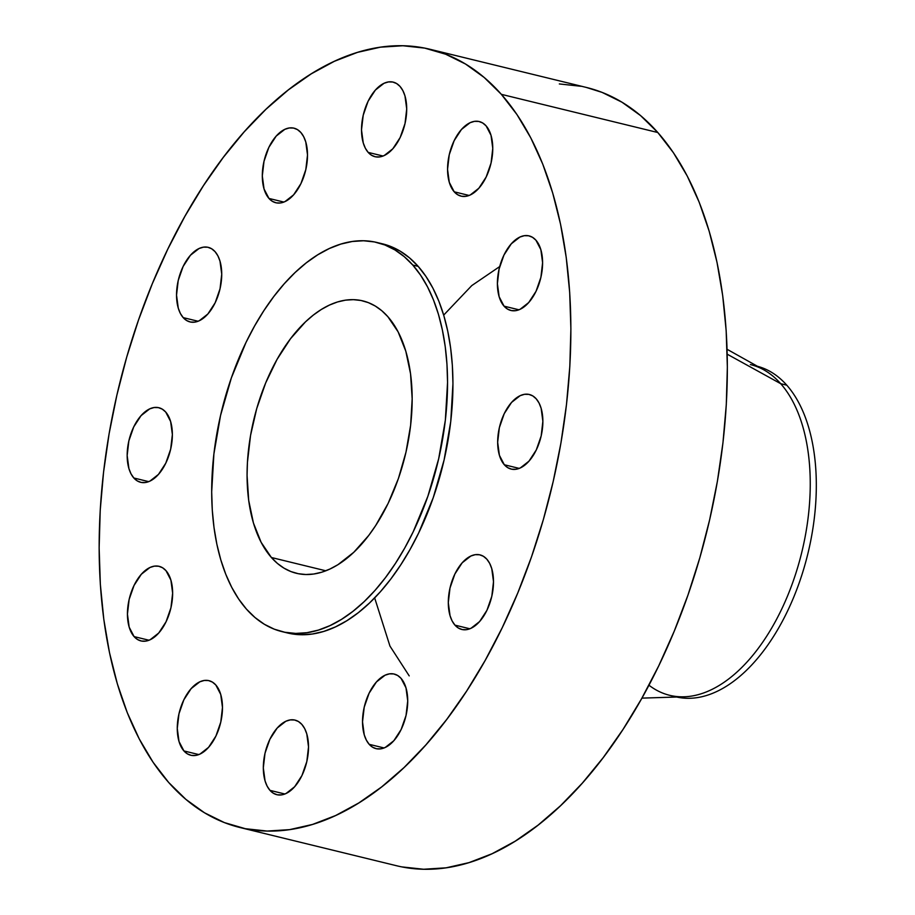 <?xml version="1.0" encoding="UTF-8"?>
<svg xmlns="http://www.w3.org/2000/svg" width="915" height="915" viewBox="0 0 915 915"><rect width="100%" height="100%" fill="white"/><g stroke="black" fill="none" stroke-linecap="round" stroke-linejoin="round"><path stroke-width="1.37" d="M133.83 477.996L148.722 481.633L133.83 477.996L137.261 480.901L141.173 482.422L145.416 482.514L149.831 481.164L158.467 474.393L165.787 463.162L170.67 449.162L172.375 434.534L170.625 421.495L165.707 412.047A38.384 21.297 103.7 0 1 168.44 456.814A38.384 21.297 103.7 0 1 140.658 482.308A38.384 21.297 103.7 0 1 133.83 477.996A38.384 21.297 103.7 0 1 131.085 433.23A38.384 21.297 103.7 0 1 158.867 407.724A38.384 21.297 103.7 0 1 165.707 412.047L162.275 409.142L158.352 407.621L154.109 407.53L149.705 408.879L141.059 415.65L133.739 426.882L128.855 440.881L127.162 455.51L128.901 468.549L131.005 473.821L133.83 477.996M183.194 317.619L198.086 321.245L183.194 317.619L186.626 320.525L190.537 322.046L194.781 322.137L199.196 320.776L207.842 314.017L215.162 302.774L220.035 288.774L221.739 274.145L219.989 261.118L217.896 255.834L215.071 251.671A38.384 21.297 103.7 0 1 217.804 296.437A38.384 21.297 103.7 0 1 190.034 321.931A38.384 21.297 103.7 0 1 183.194 317.619A38.384 21.297 103.7 0 1 180.461 272.853A38.384 21.297 103.7 0 1 208.231 247.347A38.384 21.297 103.7 0 1 215.071 251.671L211.639 248.766L207.728 247.233L203.485 247.153L199.07 248.503L190.423 255.262L183.103 266.505L178.219 280.505L176.526 295.133L178.276 308.161L180.369 313.445L183.194 317.619M268.964 198.441L283.867 202.066L268.964 198.441L272.407 201.346L276.319 202.867L280.562 202.958L284.965 201.597L293.612 194.838L300.932 183.595L305.816 169.595L307.509 154.967L305.77 141.939L303.666 136.655L300.852 132.492A38.384 21.297 103.7 0 1 303.586 177.258A38.384 21.297 103.7 0 1 275.804 202.753A38.384 21.297 103.7 0 1 268.964 198.441A38.384 21.297 103.7 0 1 266.231 153.674A38.384 21.297 103.7 0 1 294.012 128.169A38.384 21.297 103.7 0 1 300.852 132.492L297.421 129.587L293.498 128.054L289.254 127.974L284.851 129.324L276.204 136.083L268.884 147.326L264 161.326L262.308 175.955L264.046 188.982L268.964 198.441M368.173 152.393L383.065 156.03L368.173 152.393L371.604 155.298L375.516 156.82L379.759 156.911L384.174 155.561L392.821 148.79L400.141 137.559L405.013 123.559L406.718 108.931L404.968 95.892L402.875 90.619L400.049 86.445A38.384 21.297 103.7 0 1 402.783 131.211A38.384 21.297 103.7 0 1 375.013 156.705A38.384 21.297 103.7 0 1 368.173 152.393A38.384 21.297 103.7 0 1 365.44 107.627A38.384 21.297 103.7 0 1 393.21 82.121A38.384 21.297 103.7 0 1 400.049 86.445L396.618 83.54L392.707 82.018L388.463 81.927L384.048 83.276L375.402 90.047L368.082 101.279L363.209 115.279L361.505 129.907L363.255 142.946L365.348 148.219L368.173 152.393M454.217 191.818L469.121 195.455L454.217 191.818L457.649 194.723L461.572 196.256L465.815 196.336L470.219 194.987L478.865 188.216L486.185 176.984L491.069 162.984L492.762 148.356L491.023 135.328L486.105 125.87A38.384 21.297 103.7 0 1 488.839 170.636A38.384 21.297 103.7 0 1 461.057 196.142A38.384 21.297 103.7 0 1 454.217 191.818A38.384 21.297 103.7 0 1 451.484 147.052A38.384 21.297 103.7 0 1 479.266 121.558A38.384 21.297 103.7 0 1 486.105 125.87L482.663 122.965L478.751 121.443L474.508 121.352L470.093 122.702L461.457 129.472L454.137 140.716L449.254 154.715L447.549 169.344L449.299 182.371L454.217 191.818M504.051 306.159L518.954 309.796L504.051 306.159L507.493 309.064L511.405 310.585L515.648 310.677L520.063 309.327L528.698 302.556L536.018 291.325L540.902 277.325L542.595 262.697L540.856 249.658L535.938 240.21A38.384 21.297 103.7 0 1 538.672 284.977A38.384 21.297 103.7 0 1 510.89 310.471A38.384 21.297 103.7 0 1 504.051 306.159A38.384 21.297 103.7 0 1 501.317 261.393A38.384 21.297 103.7 0 1 529.099 235.887A38.384 21.297 103.7 0 1 535.938 240.21L532.507 237.305L528.584 235.784L524.341 235.693L519.937 237.042L511.291 243.813L503.971 255.045L499.087 269.044L497.394 283.673L499.132 296.7L504.051 306.159M504.325 464.763L519.228 468.4L504.325 464.763L507.756 467.668L511.668 469.189L515.923 469.281L520.326 467.931L528.973 461.16L536.293 449.928L541.177 435.929L542.87 421.3L541.131 408.262L539.026 402.989L536.201 398.814A38.384 21.297 103.7 0 1 538.946 443.581A38.384 21.297 103.7 0 1 511.165 469.086A38.384 21.297 103.7 0 1 504.325 464.763A38.384 21.297 103.7 0 1 501.592 419.996A38.384 21.297 103.7 0 1 529.373 394.502A38.384 21.297 103.7 0 1 536.201 398.814L532.77 395.909L528.859 394.388L524.615 394.296L520.2 395.646L511.554 402.417L504.234 413.649L499.361 427.648L497.657 442.277L499.407 455.315L504.325 464.763M454.961 625.139L469.853 628.777L454.961 625.139L458.392 628.045L462.304 629.577L466.547 629.657L470.962 628.308L479.609 621.548L486.929 610.305L491.812 596.306L493.505 581.677L491.755 568.65L489.662 563.365L486.837 559.191A38.384 21.297 103.7 0 1 489.571 603.957A38.384 21.297 103.7 0 1 461.8 629.463A38.384 21.297 103.7 0 1 454.961 625.139A38.384 21.297 103.7 0 1 452.227 580.373A38.384 21.297 103.7 0 1 479.998 554.879A38.384 21.297 103.7 0 1 486.837 559.191L483.406 556.286L479.494 554.764L475.251 554.673L470.836 556.034L462.189 562.794L454.869 574.037L449.997 588.036L448.293 602.665L450.043 615.692L452.136 620.976L454.961 625.139M369.18 744.318L384.083 747.955L369.18 744.318L372.611 747.223L376.534 748.756L380.777 748.836L385.181 747.486L393.827 740.727L401.147 729.484L406.031 715.484L407.724 700.856L405.986 687.828L401.067 678.37A38.384 21.297 103.7 0 1 403.801 723.136A38.384 21.297 103.7 0 1 376.019 748.642A38.384 21.297 103.7 0 1 369.18 744.318A38.384 21.297 103.7 0 1 366.446 699.552A38.384 21.297 103.7 0 1 394.228 674.058A38.384 21.297 103.7 0 1 401.067 678.37L397.625 675.464L393.713 673.943L389.47 673.852L385.066 675.213L376.42 681.972L369.1 693.215L364.216 707.215L362.523 721.844L364.262 734.871L366.366 740.155L369.18 744.318M269.982 790.366L284.874 794.003L269.982 790.366L273.413 793.271L277.325 794.792L281.568 794.883L285.983 793.534L294.63 786.763L301.95 775.531L306.822 761.532L308.527 746.903L306.777 733.864L304.684 728.592L301.859 724.417A38.384 21.297 103.7 0 1 304.592 769.183A38.384 21.297 103.7 0 1 276.822 794.689A38.384 21.297 103.7 0 1 269.982 790.366A38.384 21.297 103.7 0 1 267.249 745.599A38.384 21.297 103.7 0 1 295.019 720.105A38.384 21.297 103.7 0 1 301.859 724.417L298.427 721.512L294.516 719.991L290.272 719.899L285.857 721.249L277.211 728.02L269.891 739.251L265.007 753.251L263.314 767.879L265.064 780.918L267.157 786.191L269.982 790.366M134.093 636.6L148.996 640.237L134.093 636.6L137.524 639.505L141.448 641.038L145.691 641.118L150.094 639.768L158.741 632.997L166.061 621.765L170.945 607.766L172.638 593.137L170.899 580.11L165.981 570.651A38.384 21.297 103.7 0 1 168.715 615.418A38.384 21.297 103.7 0 1 140.933 640.923A38.384 21.297 103.7 0 1 134.093 636.6A38.384 21.297 103.7 0 1 131.36 591.833A38.384 21.297 103.7 0 1 159.141 566.339A38.384 21.297 103.7 0 1 165.981 570.651L162.538 567.746L158.627 566.225L154.383 566.133L149.969 567.483L141.333 574.254L134.013 585.497L129.129 599.485L127.437 614.125L129.175 627.152L134.093 636.6M183.926 750.94L198.83 754.578L183.926 750.94L187.369 753.846L191.281 755.367L195.524 755.458L199.939 754.109L208.574 747.338L215.894 736.095L220.778 722.107L222.471 707.467L220.732 694.439L215.814 684.992A38.384 21.297 103.7 0 1 218.548 729.758A38.384 21.297 103.7 0 1 190.766 755.252A38.384 21.297 103.7 0 1 183.926 750.94A38.384 21.297 103.7 0 1 181.193 706.174A38.384 21.297 103.7 0 1 208.975 680.668A38.384 21.297 103.7 0 1 215.814 684.992L212.383 682.087L208.46 680.554L204.217 680.474L199.813 681.824L191.166 688.595L183.846 699.826L178.963 713.826L177.27 728.454L179.008 741.482L183.926 750.94M757.437 366.286A170.236 94.451 103.7 0 1 786.774 385.181A170.236 94.451 -76.3 0 0 757.437 366.286M750.38 364.547A170.236 94.451 103.7 0 1 780.701 383.694L786.774 385.181L780.701 383.694A170.236 94.451 -76.3 0 0 763.888 369.889L727.059 349.278M727.196 354.185L780.701 383.694L727.196 354.185M374.658 597.895L389.95 646.07L409.211 675.888M499.716 266.551L471.774 285.583L443.684 315.103M240.039 827.537L396.515 865.727A400.553 222.242 -76.3 0 0 686.364 599.645A400.553 222.242 -76.3 0 0 657.816 132.526L501.351 94.337A400.553 222.242 103.7 0 1 529.888 561.455A400.553 222.242 103.7 0 1 240.039 827.537A400.553 222.242 103.7 0 1 168.68 782.474L153.091 762.275L139.252 738.943L127.299 712.728L117.349 683.86L109.491 652.635L103.807 619.352L100.341 584.319L99.14 547.879L100.215 510.387L103.555 472.209L109.114 433.699L116.857 395.234L126.693 357.182L138.542 319.918L152.279 283.799L167.777 249.155L184.887 216.34L203.439 185.665L223.26 157.426L244.156 131.897L265.933 109.308L288.362 89.899L311.26 73.841L334.375 61.294L357.49 52.372L380.4 47.18L402.875 45.75L424.686 48.106L445.639 54.214L465.518 64.027L484.149 77.443L501.351 94.337L657.816 132.526A400.553 222.242 -76.3 0 0 586.458 87.463L429.993 49.273A400.553 222.242 103.7 0 1 501.351 94.337L516.941 114.535L530.78 137.868L542.732 164.082L552.683 192.951L560.54 224.175L566.225 257.458L569.69 292.491L570.891 328.931L569.816 366.423L566.476 404.602L560.918 443.112L553.175 481.576L543.338 519.629L531.489 556.892L517.753 593.012L502.255 627.656L485.144 660.47L466.593 691.145L446.772 719.384L425.875 744.913L404.098 767.502L381.669 786.911L358.772 802.97L335.656 815.517L312.541 824.438L289.632 829.631L267.157 831.06L245.346 828.704L224.392 822.596L204.503 812.783L185.882 799.367L168.68 782.474A400.553 222.242 103.7 0 1 140.144 315.355A400.553 222.242 103.7 0 1 429.993 49.273M282.129 631.659L287.527 632.974A200.282 111.127 -76.3 0 0 432.452 499.933A200.282 111.127 -76.3 0 0 418.178 266.368L412.791 265.053A200.282 111.127 103.7 0 1 427.053 498.618A200.282 111.127 103.7 0 1 282.129 631.659A200.282 111.127 103.7 0 1 246.455 609.127L238.655 599.016L231.735 587.361L225.765 574.254L220.79 559.82L216.855 544.208L214.019 527.566L212.28 510.044L211.685 491.824L213.893 453.989L220.538 415.501L231.381 377.849L245.998 342.462L254.553 326.06L263.829 310.723L273.745 296.597L284.188 283.833L295.076 272.544L306.296 262.834L317.745 254.805L329.297 248.537L340.86 244.076L352.309 241.48L363.541 240.759L374.452 241.937L384.929 244.991L394.868 249.898L404.19 256.612L412.791 265.053L418.178 266.368A200.282 111.127 -76.3 0 0 382.504 243.836L377.106 242.521A200.282 111.127 103.7 0 1 412.791 265.053L420.58 275.152L427.499 286.818L433.481 299.926L438.457 314.36L442.38 329.972L445.228 346.613L446.955 364.136L447.561 382.356L445.353 420.191L438.697 458.678L427.854 496.33L413.237 531.718L404.682 548.119L395.406 563.457L385.501 577.582L375.047 590.347L364.159 601.635L352.938 611.346L341.501 619.375L329.938 625.643L318.386 630.103L306.925 632.7L295.694 633.42L284.782 632.242L274.306 629.188L264.366 624.282L255.056 617.568L246.455 609.127A200.282 111.127 103.7 0 1 232.181 375.562A200.282 111.127 103.7 0 1 377.106 242.521M271.4 557.51L325.809 570.788L271.4 557.51A140.189 77.786 103.7 0 1 261.416 394.022A140.189 77.786 103.7 0 1 362.855 300.898A140.189 77.786 103.7 0 1 387.834 316.659A140.189 77.786 103.7 0 1 397.819 480.158A140.189 77.786 103.7 0 1 296.38 573.282A140.189 77.786 103.7 0 1 271.4 557.51L277.417 563.423L283.947 568.124L290.901 571.555L298.233 573.694L305.873 574.517L313.731 574.014L321.748 572.195L329.846 569.073L337.932 564.692L353.796 552.271L368.734 535.435L375.676 525.542L388.154 503.33L398.391 478.556L405.974 452.193L410.629 425.258L412.173 398.768L410.549 373.755L405.803 351.177L398.139 331.905L387.834 316.659L381.818 310.745L375.299 306.056L368.333 302.625L361.002 300.486L353.373 299.663L345.504 300.154L337.486 301.973L329.4 305.095L321.302 309.487L313.296 315.115L305.438 321.908L290.501 338.744L277.073 359.366L265.659 382.973L256.703 408.662L250.55 435.437L247.439 462.281L247.061 475.4L248.697 500.413L253.432 523.003L261.107 542.275L271.4 557.51M284.839 632.254L301.092 634.736L312.324 634.015L323.773 631.419L335.336 626.958L346.899 620.69L358.337 612.661L369.557 602.951L380.446 591.662L390.899 578.898L400.804 564.772L410.08 549.435L418.635 533.033L433.253 497.646L444.095 459.993L450.752 421.506L452.948 383.671L452.353 365.451L450.626 347.929L447.778 331.287L443.855 315.675L438.868 301.241L432.898 288.133L425.978 276.467L418.178 266.368L409.588 257.927L400.267 251.213L390.328 246.307L382.401 243.813M401.822 866.894L423.634 869.25L446.108 867.82L469.006 862.628L492.133 853.706L515.248 841.16L538.134 825.101L560.575 805.692L582.352 783.103L603.248 757.574L623.069 729.335L641.621 698.66L658.731 665.846L674.229 631.201L687.966 595.082L699.815 557.818L709.651 519.766L717.394 481.301L722.953 442.791L726.293 404.613L727.356 367.121L726.167 330.681L722.701 295.648L717.017 262.365L709.159 231.14L699.209 202.272L687.257 176.057L673.417 152.725L657.816 132.526L640.626 115.633L621.994 102.217L602.116 92.404L586.275 87.417M581.162 86.296L559.34 83.94M641.918 698.122L684.1 696.795A170.236 94.451 -76.3 0 0 796.908 569.965A170.236 94.451 -76.3 0 0 780.701 383.694A170.236 94.451 103.7 0 1 792.836 582.226A170.236 94.451 103.7 0 1 669.654 695.308A170.236 94.451 103.7 0 1 648.952 685.209M676.723 697.024A170.236 94.451 -76.3 0 0 799.207 582.855A170.236 94.451 -76.3 0 0 786.774 385.181A170.236 94.451 103.7 0 1 799.207 582.855A170.236 94.451 103.7 0 1 676.723 697.024"/></g></svg>
